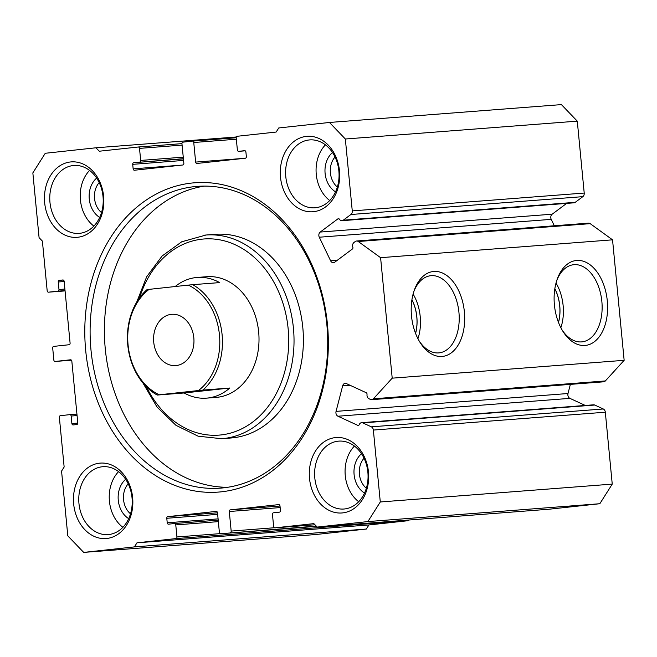 <?xml version="1.0" encoding="UTF-8"?>
<svg xmlns="http://www.w3.org/2000/svg" width="657" height="657" viewBox="0 0 657 657"><rect width="100%" height="100%" fill="white"/><g stroke="black" fill="none" stroke-linecap="round" stroke-linejoin="round"><path stroke-width="0.99" d="M411.504 315.992A42.697 26.518 -96.2 0 1 414.255 290.32A42.697 26.518 -96.2 0 1 442.342 272.959A42.697 26.518 -96.2 0 1 464.392 311.927A42.697 26.518 -96.2 0 1 450.571 353.384A42.697 26.518 -96.2 0 1 419.872 342.133A42.697 26.518 -96.2 0 1 411.504 315.992M419.174 340.967A38.804 24.095 83.8 0 0 438.523 352.916A38.804 24.095 83.8 0 0 458.939 312.436A38.804 24.095 83.8 0 0 430.154 275.784A38.804 24.095 83.8 0 0 413.82 291.609M554.418 304.996A42.697 26.518 -96.2 0 1 557.169 279.315A42.697 26.518 -96.2 0 1 585.256 261.954A42.697 26.518 -96.2 0 1 607.306 300.922A42.697 26.518 -96.2 0 1 593.493 342.379A42.697 26.518 -96.2 0 1 562.786 331.128A42.697 26.518 -96.2 0 1 554.418 304.996M562.088 329.962A38.804 24.095 83.8 0 0 581.437 341.911A38.804 24.095 83.8 0 0 601.853 301.432A38.804 24.095 83.8 0 0 573.076 264.787A38.804 24.095 83.8 0 0 556.734 280.605M417.934 338.7A37.35 23.192 83.8 0 0 420.217 316.608A37.35 23.192 83.8 0 0 413.097 294.081M415.585 333.469A31.906 19.809 83.8 0 0 416.842 316.871A31.906 19.809 83.8 0 0 411.931 299.699M415.553 333.378A31.906 19.809 83.8 0 0 416.784 316.879A31.906 19.809 83.8 0 0 411.914 299.797M560.856 327.695A37.35 23.192 83.8 0 0 563.131 305.604A37.35 23.192 83.8 0 0 556.019 283.085M558.507 322.464A31.906 19.809 83.8 0 0 559.764 305.866A31.906 19.809 83.8 0 0 554.845 288.694M558.475 322.373A31.906 19.809 83.8 0 0 559.698 305.875A31.906 19.809 83.8 0 0 554.828 288.793M278.732 504.617L278.675 504.617A1.511 1.183 85.6 0 1 279.997 505.997L280.432 510.514A1.511 1.183 85.6 0 1 279.397 512.148L273.501 512.788A1.511 1.183 -94.4 0 0 272.466 514.423L273.624 526.471A1.511 1.183 -94.4 0 0 274.954 527.85L313.865 523.629L317.175 527.078L367.879 521.576L380.288 501.973L373.365 430.064A3.786 2.965 -94.4 0 0 371.336 426.836L362.795 422.903A3.786 2.965 -94.4 0 0 361.588 422.681A3.786 2.965 -94.4 0 0 359.215 424.652A1.511 1.183 85.6 0 1 357.778 425.358L337.961 416.226A3.786 2.965 85.6 0 1 336.055 411.381L342.658 385.831A3.786 2.965 85.6 0 1 345.122 383.368A3.786 2.965 85.6 0 1 345.196 383.368A3.786 2.965 85.6 0 1 346.403 383.589L366.22 392.722A1.511 1.183 85.6 0 1 367.025 394.446A3.786 2.965 -94.4 0 0 369.037 398.774L370.491 399.448A3.786 2.965 -94.4 0 0 371.698 399.678A3.786 2.965 -94.4 0 0 373.398 398.807L392.204 378.169L380.6 257.684L358.254 241.513A3.786 2.965 -94.4 0 0 356.57 241.012A3.786 2.965 -94.4 0 0 355.281 241.505L353.983 242.474A3.786 2.965 -94.4 0 0 352.842 247.147A1.511 1.183 85.6 0 1 352.382 249.019L334.717 262.209A3.786 2.965 85.6 0 1 333.436 262.701A3.786 2.965 85.6 0 1 330.627 260.813L337.271 260.303M582.841 196.648L350.895 214.502A3.786 2.965 -94.4 0 0 352.267 210.905L584.213 193.051A3.786 2.965 85.6 0 1 582.841 196.648L575.228 202.331A3.786 2.965 85.6 0 1 574.013 202.824A3.786 2.965 85.6 0 1 573.939 202.824A3.786 2.965 85.6 0 1 573.865 202.832M338.946 218.781L337.895 218.863A1.511 1.183 85.6 0 1 339.431 219.241A3.786 2.965 -94.4 0 0 341.993 220.686A3.786 2.965 -94.4 0 0 342.067 220.678A3.786 2.965 -94.4 0 0 343.274 220.194L575.228 202.331M221.434 491.806A155.109 121.553 85.6 0 1 85.697 350.534A155.109 121.553 85.6 0 1 191.704 183.057A155.109 121.553 85.6 0 1 327.441 324.32A155.109 121.553 85.6 0 1 221.434 491.806M194.415 186.637A151.324 118.589 -94.4 0 0 90.822 348.194A151.324 118.589 -94.4 0 0 220.53 488.126A151.324 118.589 -94.4 0 0 223.413 487.855A151.324 118.589 -94.4 0 0 327.005 326.299A151.324 118.589 -94.4 0 0 197.297 186.374A151.324 118.589 -94.4 0 0 194.415 186.637M206.528 398.142A60.526 47.435 85.6 0 1 184.124 392.976L229.794 388.024A60.526 47.435 85.6 0 1 206.528 398.142L216.137 397.403A60.526 47.435 -94.4 0 0 217.295 397.296A60.526 47.435 -94.4 0 0 258.727 332.672A60.526 47.435 -94.4 0 0 206.848 276.704A60.526 47.435 -94.4 0 0 205.69 276.811M232.997 437.808A102.139 80.047 -94.4 0 0 302.918 328.763A102.139 80.047 -94.4 0 0 215.365 234.311L205.994 235.025A102.139 80.047 85.6 0 1 293.548 329.477A102.139 80.047 85.6 0 1 223.626 438.531A102.139 80.047 85.6 0 1 221.672 438.712L231.05 437.989A102.139 80.047 -94.4 0 0 232.997 437.808M204.467 186.095A151.324 118.589 -94.4 0 0 104.964 345.253A151.324 118.589 -94.4 0 0 227.659 487.297M106.779 538.477A37.827 29.647 85.6 0 1 73.674 504.026A37.827 29.647 85.6 0 1 99.527 463.177A37.827 29.647 85.6 0 1 132.632 497.628A37.827 29.647 85.6 0 1 106.779 538.477M102.229 466.757A34.049 26.682 -94.4 0 0 78.922 503.106A34.049 26.682 -94.4 0 0 108.109 534.593A34.049 26.682 -94.4 0 0 108.758 534.535A34.049 26.682 -94.4 0 0 132.065 498.178A34.049 26.682 -94.4 0 0 102.878 466.7A34.049 26.682 -94.4 0 0 102.229 466.757M313.619 211.685A37.827 29.647 85.6 0 1 280.506 177.234A37.827 29.647 85.6 0 1 306.367 136.385A37.827 29.647 85.6 0 1 339.472 170.836A37.827 29.647 85.6 0 1 313.619 211.685M309.069 139.966A34.049 26.682 -94.4 0 0 285.762 176.314A34.049 26.682 -94.4 0 0 314.949 207.801A34.049 26.682 -94.4 0 0 315.598 207.743A34.049 26.682 -94.4 0 0 338.905 171.387A34.049 26.682 -94.4 0 0 309.718 139.908A34.049 26.682 -94.4 0 0 309.069 139.966M128.69 518.644A22.699 17.788 85.6 0 1 118.219 499.665A22.699 17.788 85.6 0 1 125.668 479.306M128.197 483.79A18.913 14.824 -94.4 0 0 130.513 513.823M335.53 191.852A22.699 17.788 85.6 0 1 325.059 172.873A22.699 17.788 85.6 0 1 332.499 152.514M335.037 156.998A18.913 14.824 -94.4 0 0 337.353 187.031M342.617 512.903A37.827 29.647 85.6 0 1 309.513 478.444A37.827 29.647 85.6 0 1 335.366 437.595A37.827 29.647 85.6 0 1 368.478 472.054A37.827 29.647 85.6 0 1 342.617 512.903M338.076 441.184A34.049 26.682 -94.4 0 0 314.769 477.532A34.049 26.682 -94.4 0 0 343.948 509.019A34.049 26.682 -94.4 0 0 344.597 508.953A34.049 26.682 -94.4 0 0 367.904 472.605A34.049 26.682 -94.4 0 0 338.725 441.126A34.049 26.682 -94.4 0 0 338.076 441.184M364.536 493.07A22.699 17.788 85.6 0 1 354.057 474.091A22.699 17.788 85.6 0 1 361.506 453.732M364.044 458.216A18.913 14.824 -94.4 0 0 366.351 488.25M99.692 217.426A22.699 17.788 85.6 0 1 89.212 198.447A22.699 17.788 85.6 0 1 96.661 178.088M99.191 182.572A18.913 14.824 -94.4 0 0 101.507 212.605M77.772 237.259A37.827 29.647 85.6 0 1 44.668 202.808A37.827 29.647 85.6 0 1 70.521 161.959A37.827 29.647 85.6 0 1 103.625 196.41A37.827 29.647 85.6 0 1 77.772 237.259M73.231 165.539A34.049 26.682 -94.4 0 0 49.924 201.888A34.049 26.682 -94.4 0 0 79.103 233.375A34.049 26.682 -94.4 0 0 79.752 233.317A34.049 26.682 -94.4 0 0 103.059 196.969A34.049 26.682 -94.4 0 0 73.88 165.482A34.049 26.682 -94.4 0 0 73.231 165.539M89.574 170.418A34.049 26.682 -94.4 0 0 93.861 226.09M354.427 446.062A34.049 26.682 -94.4 0 0 358.706 501.734M118.58 471.636A34.049 26.682 -94.4 0 0 122.867 527.308M325.42 144.844A34.049 26.682 -94.4 0 0 329.707 200.516M380.288 501.973L612.242 484.11L605.319 412.21L373.365 430.064M566.654 203.391L552.176 214.198A3.786 2.965 -94.4 0 0 551.231 219.356L319.286 237.218L330.627 260.813M319.286 237.218A3.786 2.965 85.6 0 1 320.23 232.061L552.176 214.198M337.895 218.863L320.23 232.061M350.895 214.502L343.274 220.194M352.267 210.905L345.344 139.005L329.453 122.465L278.749 127.959L276.162 132.049L237.243 136.27A1.511 1.183 -94.4 0 0 236.208 137.904L237.374 149.952A1.511 1.183 -94.4 0 0 238.696 151.332L245.201 150.831L238.663 151.332M244.65 150.683L244.593 150.691A1.511 1.183 85.6 0 1 244.618 150.683L238.696 151.332M244.618 150.683A1.511 1.183 85.6 0 1 245.915 152.071L246.35 156.588A1.511 1.183 85.6 0 1 245.316 158.222L196.969 163.462A1.511 1.183 85.6 0 1 195.646 162.082L244.043 158.362M236.339 139.227L193.758 142.503L195.646 162.082M193.758 142.503A1.511 1.183 -94.4 0 0 192.435 141.124L182.999 142.15A1.511 1.183 -94.4 0 0 181.964 143.784L183.853 163.363A1.511 1.183 85.6 0 1 182.818 164.997L134.471 170.237A1.511 1.183 85.6 0 1 133.149 168.857L181.546 165.137M183.566 160.431L132.714 164.34L133.149 168.857M132.714 164.34A1.511 1.183 85.6 0 1 133.749 162.706L183.418 158.887M183.402 158.698L133.749 162.706M139.645 162.074A1.511 1.183 -94.4 0 0 140.672 160.439L183.254 157.154M182.096 145.107L139.514 148.383L140.672 160.439M139.514 148.383A1.511 1.183 -94.4 0 0 138.192 147.012L99.281 151.225L95.963 147.784L45.259 153.278L32.85 172.89L39.083 237.653L42.393 241.094L47.181 290.796A1.511 1.183 -94.4 0 0 48.503 292.176L65.068 290.903L48.478 292.176L57.939 291.15A1.511 1.183 -94.4 0 0 58.974 289.515L64.887 289.064M64.164 281.533L58.251 281.984L58.974 289.515M58.251 281.984A1.511 1.183 85.6 0 1 59.286 280.35L63.302 280.046M62.817 279.972A1.511 1.183 85.6 0 1 62.85 279.964L59.286 280.35M62.85 279.964A1.511 1.183 85.6 0 1 64.148 281.352L70.094 343.102A1.511 1.183 85.6 0 1 69.059 344.736L53.726 346.395A1.511 1.183 -94.4 0 0 52.691 348.029L53.849 360.077A1.511 1.183 -94.4 0 0 55.18 361.457L71.441 360.2L55.147 361.457M70.504 359.79A1.511 1.183 85.6 0 1 70.537 359.79L55.18 361.457M70.537 359.79A1.511 1.183 85.6 0 1 71.835 361.169L77.781 422.919A1.511 1.183 85.6 0 1 76.746 424.553L73.206 424.939A1.511 1.183 85.6 0 1 71.884 423.56L77.789 423.108M77.066 415.577L71.153 416.029L71.884 423.56M71.153 416.029A1.511 1.183 -94.4 0 0 69.831 414.649L60.395 415.676A1.511 1.183 -94.4 0 0 59.36 417.31L64.148 467.012L61.561 471.094L67.802 535.857L83.694 552.397L134.398 546.895L136.985 542.813L368.93 524.951L366.343 529.041L134.398 546.895M408.728 520.024A1.511 1.183 85.6 0 1 407.841 520.73L175.895 538.592L136.985 542.813M175.895 538.592A1.511 1.183 -94.4 0 0 176.93 536.958L220.161 533.632M218.346 521.633L175.772 524.91L176.93 536.958M175.772 524.91A1.511 1.183 -94.4 0 0 174.45 523.53L168.553 524.171A1.511 1.183 85.6 0 1 167.223 522.791L218.083 518.874M217.648 514.357L166.788 518.274L167.223 522.791M166.788 518.274A1.511 1.183 85.6 0 1 167.822 516.64L217.5 512.813M216.227 511.392L167.822 516.64M216.169 511.401A1.511 1.183 85.6 0 1 217.5 512.772L219.381 532.351A1.511 1.183 -94.4 0 0 220.703 533.73L316.485 526.356L220.678 533.739M316.222 526.085L220.703 533.73M230.139 532.712A1.511 1.183 -94.4 0 0 231.174 531.078L274.404 527.743M280.145 507.582L229.293 511.499L231.174 531.078M229.293 511.499A1.511 1.183 85.6 0 1 230.32 509.865L279.997 506.038M278.675 504.617L230.32 509.865M585.297 405.451L569.915 398.364L337.961 416.226M361.588 422.681L593.534 404.819A3.786 2.965 85.6 0 1 594.741 405.041L362.795 422.903M371.336 426.836L603.282 408.974L594.741 405.041M603.282 408.974A3.786 2.965 85.6 0 1 605.319 412.21M612.242 484.11L599.833 503.722L367.879 521.576M317.175 527.078L549.121 509.216L599.833 503.722M407.841 520.73L368.93 524.951M83.694 552.397L315.639 534.535L366.343 529.041M329.453 122.465L561.398 104.603L577.289 121.143L345.344 139.005M584.213 193.051L577.289 121.143M551.231 219.356L554.319 225.786M356.57 241.012L588.516 223.15A3.786 2.965 85.6 0 1 590.2 223.659L612.546 239.83L624.15 360.315L605.343 380.945A3.786 2.965 85.6 0 1 603.652 381.816L371.698 399.678M336.055 411.381L568.001 393.518L570.366 384.378M568.001 393.518A3.786 2.965 -94.4 0 0 569.915 398.364M624.15 360.315L392.204 378.169M236.356 136.976L95.963 147.784M612.546 239.83L380.6 257.684M171.305 314.35A25.722 20.162 -94.4 0 0 153.697 341.812A25.722 20.162 -94.4 0 0 175.748 365.604A25.722 20.162 -94.4 0 0 176.232 365.555A25.722 20.162 -94.4 0 0 193.848 338.092A25.722 20.162 -94.4 0 0 171.797 314.309A25.722 20.162 -94.4 0 0 171.305 314.35M184.124 392.976L157.179 395.054A60.526 47.435 85.6 0 1 127.77 344.982A60.526 47.435 85.6 0 1 147.028 289.63L149.082 289.367A58.637 45.957 -94.4 0 0 128.074 344.909A58.637 45.957 -94.4 0 0 159.232 394.791L198.455 390.537A58.637 45.957 -94.4 0 0 219.463 334.996A58.637 45.957 -94.4 0 0 188.304 285.113L192.698 284.678A60.526 47.435 85.6 0 1 222.107 334.75A60.526 47.435 85.6 0 1 202.849 390.102L229.794 388.024M149.082 289.367L188.304 285.113M175.173 286.542A60.526 47.435 85.6 0 1 197.24 277.443A60.526 47.435 85.6 0 1 219.643 282.6L192.698 284.678M157.179 395.054L159.232 394.791M198.455 390.537L202.849 390.102M204.048 235.206A102.139 80.047 85.6 0 1 205.994 235.025L181.71 241.792L162.09 256.033L146.7 276.712L136.697 302.163M146.437 386.842A98.361 77.083 -94.4 0 0 220.916 434.942A98.361 77.083 -94.4 0 0 288.144 328.738A98.361 77.083 -94.4 0 0 202.069 239.156A98.361 77.083 -94.4 0 0 139.58 297.802M373.398 398.807L605.343 380.945M65.035 290.608L57.939 291.15M69.888 414.649L76.926 414.107L69.864 414.649M174.507 523.522L218.206 520.163L174.475 523.53M192.493 141.124L236.2 137.756L192.46 141.124M138.249 147.004L181.956 143.637L138.216 147.004M274.954 527.85L314.958 524.771L274.922 527.85M590.2 223.659L358.254 241.513M357.778 425.358L358.73 425.284M350.041 385.265L342.658 385.831M573.939 202.824L341.993 220.686M142.922 382.974L157.048 407.053L175.953 425.309L198.11 436.191L221.672 438.712M206.848 276.704L197.24 277.443"/></g></svg>

